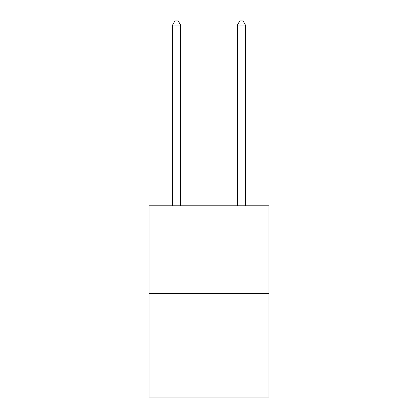 <?xml version="1.0" encoding="UTF-8"?>
<svg xmlns="http://www.w3.org/2000/svg" width="418" height="418" viewBox="0 0 418 418"><rect width="100%" height="100%" fill="white"/><g stroke="black" fill="none" stroke-linecap="round" stroke-linejoin="round"><path stroke-width="0.63" d="M268.988 293.337L268.988 205.792L149.012 205.792L149.012 397.1L268.988 397.1L268.988 293.337L149.012 293.337M180.628 205.792L180.628 25.117L172.519 25.117L172.519 205.792M172.519 25.117L174.954 20.9L178.193 20.9L180.628 25.117M245.481 205.792L245.481 25.117L237.372 25.117L237.372 205.792M237.372 25.117L239.807 20.9L243.046 20.9L245.481 25.117"/></g></svg>

